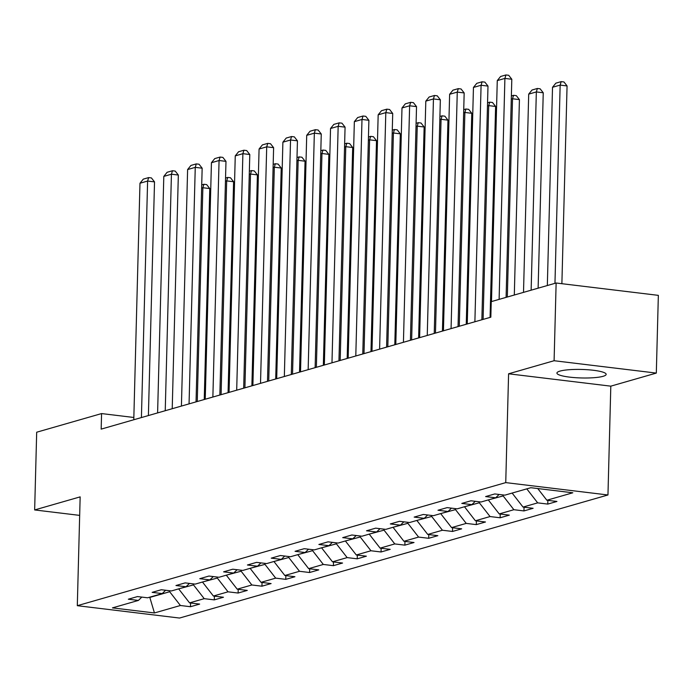 <?xml version="1.0" encoding="UTF-8"?>
<svg xmlns="http://www.w3.org/2000/svg" width="693" height="693" viewBox="0 0 693 693"><rect width="100%" height="100%" fill="white"/><g stroke="black" fill="none" stroke-linecap="round" stroke-linejoin="round"><path stroke-width="1.04" d="M559.987 371.101A24.627 4.253 -178.5 0 0 556.921 373.059A24.627 4.253 -178.5 0 0 575.337 377.668A24.627 4.253 -178.5 0 0 603.083 376.308A24.627 4.253 -178.5 0 0 606.158 374.35A24.627 4.253 -178.5 0 0 587.742 369.741A24.627 4.253 -178.5 0 0 559.987 371.101M656.314 373.085L554.097 360.724L508.593 373.796L610.81 386.157L656.314 373.085L658.35 295.357L556.132 283.004L491.242 301.637L490.835 317.186L101.169 429.123L101.576 413.574L36.686 432.215L34.65 509.944L79.669 515.384M610.81 386.157L607.96 494.975L179.522 618.052L77.304 605.691L505.743 482.614L607.96 494.975M154.444 612.958L180.405 605.5L190.488 606.721L199.645 604.088L189.561 602.875L204.218 598.665L214.31 599.878L223.467 597.245L213.383 596.032L228.04 591.822L238.123 593.035L247.288 590.41L237.205 589.189L251.862 584.979L261.945 586.2L271.11 583.567L261.018 582.345L275.684 578.135L285.767 579.357L294.923 576.723L284.84 575.502L299.497 571.292L309.58 572.513L318.745 569.88L308.662 568.658L323.319 564.448L333.402 565.67L342.567 563.037L332.484 561.815L347.141 557.605L357.224 558.827L366.38 556.193L356.297 554.98L370.954 550.762L381.046 551.983L390.202 549.35L380.119 548.137L394.776 543.927L404.859 545.14L414.024 542.515L403.941 541.294L418.598 537.084L428.681 538.296L437.846 535.672L427.754 534.45L442.42 530.24L452.503 531.462L461.659 528.828L451.576 527.607L466.233 523.397L476.316 524.618L485.481 521.985L475.398 520.764L490.055 516.554L500.138 517.775L509.303 515.142L499.22 513.92L513.877 509.71L523.96 510.932L533.116 508.298L523.033 507.077L537.69 502.867L547.782 504.088L556.938 501.455L546.855 500.242L572.816 492.784L530.821 487.707L504.859 495.157L494.776 493.944L485.62 496.569L495.703 497.791L481.046 502.001L470.963 500.788L461.798 503.413L471.881 504.634L457.224 508.844L447.141 507.623L437.976 510.256L448.059 511.477L433.402 515.687L423.319 514.466L414.163 517.099L424.246 518.321L409.589 522.531L399.497 521.309L390.341 523.943L400.424 525.164L385.767 529.374L375.684 528.153L366.519 530.786L376.602 532.007L361.945 536.217L351.862 534.996L342.697 537.629L352.789 538.842L338.123 543.061L328.04 541.839L318.884 544.473L328.967 545.686L314.31 549.895L304.227 548.683L295.062 551.307L305.145 552.529L290.488 556.739L280.405 555.526L271.24 558.151L281.323 559.372L266.666 563.582L256.583 562.361L247.427 564.994L257.51 566.216L242.853 570.426L232.761 569.204L223.605 571.838L233.688 573.059L219.031 577.269L208.948 576.048L199.783 578.681L209.866 579.902L195.209 584.112L185.126 582.891L175.961 585.524L186.053 586.746L171.388 590.956L161.304 589.734L152.148 592.368L162.231 593.58L147.574 597.79L137.491 596.578L128.326 599.211L138.409 600.424L112.457 607.882L154.444 612.958L149.827 597.435L169.681 591.735L169.707 590.748M526.975 488.808L512.318 493.018M499.107 494.464L495.703 497.791M537.69 502.867L526.966 489.093M523.033 507.077L512.309 493.303M503.179 494.958L503.153 495.937L488.496 499.861M475.294 501.308L471.881 504.634M513.877 509.71L503.153 495.937M499.22 513.92L488.487 500.147M479.357 501.801L479.331 502.78L464.682 506.704M451.472 508.151L448.059 511.477M490.055 516.554L479.331 502.78M475.398 520.764L464.674 506.99M455.535 508.645L455.509 509.624L440.861 513.548M427.65 514.994L424.246 518.321M466.233 523.397L455.509 509.624M451.576 527.607L440.852 513.834M431.713 515.479L431.687 516.467L417.039 520.391M403.837 521.838L400.424 525.164M442.42 530.24L431.687 516.467M427.754 534.45L417.03 520.677M407.9 522.323L407.874 523.31L393.226 527.234M380.015 528.672L376.602 532.007M418.598 537.084L407.874 523.31M403.941 541.294L393.217 527.52M384.078 529.166L384.052 530.154L369.404 534.069M356.193 535.516L352.789 538.842M394.776 543.927L384.052 530.154M380.119 548.137L369.395 534.364M360.256 536.01L360.23 536.997L345.582 540.912M332.371 542.359L328.967 545.686M370.954 550.762L360.23 536.997M356.297 554.98L345.573 541.207M336.443 542.853L336.417 543.832L321.76 547.756M308.558 549.202L305.145 552.529M347.141 557.605L336.417 543.832M332.484 561.815L321.76 548.042M312.621 549.696L312.595 550.675L297.947 554.599M284.736 556.046L281.323 559.372M323.319 564.448L312.595 550.675M308.662 568.658L297.938 554.885M288.799 556.54L288.773 557.519L274.125 561.443M260.914 562.889L257.51 566.216M299.497 571.292L288.773 557.519M284.84 575.502L274.116 561.728M264.977 563.383L264.96 564.362L250.303 568.286M237.101 569.733L233.688 573.059M275.684 578.135L264.96 564.362M261.018 582.345L250.294 568.572M241.164 570.218L241.138 571.205L226.49 575.129M213.279 576.576L209.866 579.902M251.862 584.979L241.138 571.205M237.205 589.189L226.481 575.415M217.342 577.061L217.316 578.049L202.668 581.973M189.458 583.411L186.053 586.746M228.04 591.822L217.316 578.049M213.383 596.032L202.659 582.259M193.52 583.904L193.494 584.892L178.846 588.807M165.636 590.254L162.231 593.58M204.218 598.665L193.494 584.892M189.561 602.875L178.837 589.102M149.835 597.141L149.125 597.349M141.822 597.097L138.409 600.424M180.405 605.5L169.681 591.735M554.097 360.724L556.132 283.004M508.593 373.796L505.743 482.614M77.304 605.691L80.154 496.872L34.65 509.944M133.844 417.472L101.576 413.574M546.855 500.242L537.751 488.539M190.488 606.721L190.584 602.997M214.31 599.878L214.406 596.153M238.123 593.035L238.227 589.31M261.945 586.2L262.041 582.466M285.767 579.357L285.863 575.623M309.58 572.513L309.684 568.78M333.402 565.67L333.498 561.945M357.224 558.827L357.319 555.102M381.046 551.983L381.141 548.258M404.859 545.14L404.963 541.415M428.681 538.296L428.776 534.572M452.503 531.462L452.598 527.728M476.316 524.618L476.42 520.885M500.138 517.775L500.233 514.041M523.96 510.932L524.055 507.207M547.782 504.088L547.877 500.363M133.784 419.75L139.977 183.238L147.609 181.046L154.522 181.887L151.403 177.919L148.64 177.59L147.609 181.046L141.415 417.558M148.397 415.549L154.522 181.887M139.977 183.238L143.304 179.123L148.64 177.59M204.244 399.506L209.771 188.565L202.867 187.725L197.262 401.516M201.724 184.892L203.898 184.269L202.867 187.725L201.637 188.08M203.898 184.269L206.661 184.598L209.771 188.565M157.606 412.907L163.799 176.403L171.431 174.203L178.335 175.043L175.225 171.076L172.462 170.747L171.431 174.203L165.237 410.715M172.219 408.714L178.335 175.043M163.799 176.403L167.117 172.28L172.462 170.747M181.419 406.063L187.612 169.56L195.253 167.359L202.157 168.2L199.047 164.232L196.284 163.903L195.253 167.359L189.059 403.872M196.041 401.871L202.157 168.2M187.612 169.56L190.939 165.436L196.284 163.903M228.066 392.671L233.593 181.722L226.68 180.89L221.084 394.672M225.537 178.049L227.72 177.425L226.68 180.89L225.459 181.237M227.72 177.425L230.483 177.754L233.593 181.722M251.888 385.828L257.406 174.879L250.502 174.047L244.906 387.829M249.359 171.206L251.533 170.582L250.502 174.047L249.272 174.393M251.533 170.582L254.296 170.92L257.406 174.879M205.241 399.22L211.434 162.716L219.066 160.525L225.979 161.356L222.869 157.389L220.105 157.06L219.066 160.525L212.872 397.028M219.854 395.027L225.979 161.356M211.434 162.716L214.761 158.593L220.105 157.06M229.062 392.385L235.256 155.873L242.888 153.681L249.792 154.513L246.682 150.554L243.919 150.216L242.888 153.681L236.694 390.185M243.676 388.184L249.792 154.513M235.256 155.873L238.574 151.75L243.919 150.216M252.884 385.542L259.078 149.03L266.71 146.838L273.614 147.67L270.504 143.711L267.741 143.373L266.71 146.838L260.516 383.35M267.498 381.341L273.614 147.67M259.078 149.03L262.396 144.906L267.741 143.373M275.71 378.984L281.228 168.035L274.324 167.204L268.728 380.985M273.181 164.362L275.355 163.739L274.324 167.204L273.094 167.559M275.355 163.739L278.118 164.076L281.228 168.035M299.523 372.141L305.05 161.192L298.146 160.36L292.541 374.142M296.994 157.519L299.177 156.895L298.146 160.36L296.916 160.715M299.177 156.895L301.94 157.233L305.05 161.192M323.345 365.298L328.872 154.348L321.959 153.517L316.363 367.307M320.816 150.684L322.999 150.052L321.959 153.517L320.729 153.872M322.999 150.052L325.753 150.39L328.872 154.348M276.698 378.699L282.891 142.186L290.532 139.995L297.436 140.826L294.326 136.868L291.562 136.53L290.532 139.995L284.338 376.507M291.311 374.497L297.436 140.826M282.891 142.186L286.218 138.063L291.562 136.53M347.167 358.454L352.685 147.514L345.781 146.673L340.185 360.464M344.638 143.841L346.812 143.217L345.781 146.673L344.551 147.029M346.812 143.217L349.575 143.546L352.685 147.514M300.519 371.855L306.713 135.343L314.345 133.151L321.257 133.992L318.139 130.024L315.376 129.686L314.345 133.151L308.151 369.664M315.133 367.654L321.257 133.992M306.713 135.343L310.04 131.228L315.376 129.686M370.98 351.611L376.507 140.67L369.603 139.83L363.998 353.621M368.459 136.997L370.634 136.374L369.603 139.83L368.373 140.185M370.634 136.374L373.397 136.703L376.507 140.67M324.341 365.012L330.535 128.5L338.167 126.308L345.071 127.148L341.961 123.181L339.198 122.852L338.167 126.308L331.973 362.82M338.955 360.81L345.071 127.148M330.535 128.5L333.853 124.385L339.198 122.852M394.802 344.767L400.329 133.827L393.416 132.987L387.82 346.777M392.273 130.154L394.456 129.53L393.416 132.987L392.195 133.342M394.456 129.53L397.219 129.86L400.329 133.827M348.155 358.168L354.348 121.665L361.989 119.465L368.893 120.305L365.783 116.337L363.019 116.008L361.989 119.465L355.795 355.977M362.777 353.976L368.893 120.305M354.348 121.665L357.675 117.541L363.019 116.008M418.624 337.933L424.142 126.984L417.238 126.152L411.642 339.934M416.095 123.311L418.269 122.687L417.238 126.152L416.008 126.498M418.269 122.687L421.032 123.016L424.142 126.984M371.976 351.325L378.17 114.821L385.802 112.621L392.714 113.461L389.605 109.494L386.841 109.165L385.802 112.621L379.608 349.133M386.59 347.132L392.714 113.461M378.17 114.821L381.496 110.698L386.841 109.165M442.437 331.089L447.964 120.14L441.06 119.309L435.464 333.09M439.916 116.467L442.091 115.844L441.06 119.309L439.83 119.655M442.091 115.844L444.854 116.181L447.964 120.14M395.798 344.482L401.992 107.978L409.624 105.786L416.528 106.618L413.418 102.651L410.654 102.321L409.624 105.786L403.43 342.29M410.412 340.289L416.528 106.618M401.992 107.978L405.31 103.855L410.654 102.321M466.259 324.246L471.786 113.297L464.882 112.465L459.277 326.247M463.73 109.624L465.913 109L464.882 112.465L463.652 112.82M465.913 109L468.676 109.338L471.786 113.297M419.62 337.647L425.805 101.135L433.446 98.943L440.35 99.775L437.24 95.816L434.476 95.478L433.446 98.943L427.252 335.447M434.234 333.446L440.35 99.775M425.805 101.135L429.132 97.011L434.476 95.478M490.081 317.403L495.608 106.453L488.695 105.622L483.099 319.404M487.551 102.781L489.726 102.157L488.695 105.622L487.465 105.977M489.726 102.157L492.489 102.495L495.608 106.453M443.433 330.804L449.627 94.291L457.267 92.1L464.171 92.931L461.062 88.973L458.298 88.635L457.267 92.1L451.074 328.612M458.047 326.602L464.171 92.931M449.627 94.291L452.953 90.168L458.298 88.635M514.31 295.019L519.421 99.61L512.517 98.778L507.328 297.02M511.373 95.946L513.548 95.313L512.517 98.778L511.287 99.134M513.548 95.313L516.311 95.651L519.421 99.61M467.255 323.96L473.449 87.448L481.081 85.256L487.993 86.088L484.875 82.129L482.111 81.791L481.081 85.256L474.887 321.769M481.869 319.759L487.993 86.088M473.449 87.448L476.775 83.333L482.111 81.791M538.123 288.175L543.243 92.775L536.339 91.935L531.141 290.176M523.51 292.368L528.698 94.127L532.025 90.012L537.37 88.479L540.133 88.808L543.243 92.775M537.37 88.479L536.339 91.935L528.698 94.127M491.484 301.568L497.271 80.605L504.902 78.413L511.806 79.253L508.697 75.286L505.933 74.948L504.902 78.413L499.116 299.376M506.098 297.375L511.806 79.253M497.271 80.605L500.589 76.49L505.933 74.948M561.884 283.697L567.065 85.932L560.152 85.092L554.963 283.333M547.331 285.525L552.52 87.283L555.847 83.169L561.191 81.635L563.955 81.965L567.065 85.932M561.191 81.635L560.152 85.092L552.52 87.283"/></g></svg>
